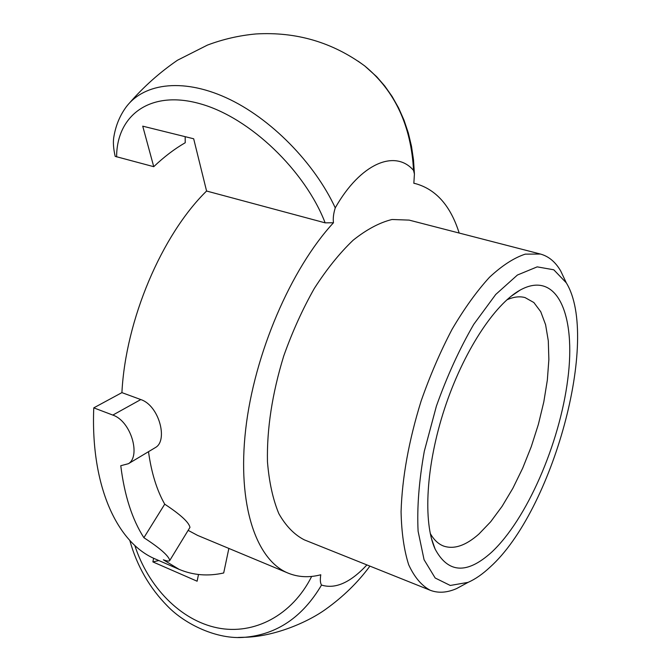 <?xml version="1.0" encoding="UTF-8"?>
<svg xmlns="http://www.w3.org/2000/svg" width="671" height="671" viewBox="0 0 671 671"><rect width="100%" height="100%" fill="white"/><g stroke="black" fill="none" stroke-linecap="round" stroke-linejoin="round"><path stroke-width="1.01" d="M506.815 299.878C513.533 296.85 519.622 296.087 525.074 297.597L533.856 302.529L540.751 311.73L545.59 324.689L548.299 340.834L548.87 359.539L547.335 380.138L543.795 401.963L538.385 424.349L531.281 446.626L522.701 468.14L512.887 488.253L502.101 506.328L490.677 521.77L478.951 534.007C465.875 545.598 454.091 549.616 443.606 546.06C438.314 544.047 433.86 539.828 430.237 533.411M491.466 552.367C526.743 519.597 559.564 443.816 567.758 379.459C576.297 315.035 557.156 269.566 520.042 290.14C494.284 304.475 463.04 352.25 444.529 408.773C425.976 465.288 422.856 522.29 435.127 549.088C448.127 573.344 466.907 574.435 491.466 552.367M490.048 567.146C482.575 574.15 475.253 579.216 468.081 582.369L450.266 585.464L435.169 577.999L424.064 559.715L418.1 531.214C416.917 507.603 418.989 480.964 424.298 451.289L436.402 406.106C447.104 376.062 459.56 348.786 473.785 324.303L495.735 294.46L517.416 275.026L537.194 266.865L553.785 269.792L566.299 282.835C600.302 338.234 552.552 511.185 490.048 567.146M565.267 280.654L560.721 271.009C555.479 261.967 548.719 256.314 540.44 254.049L525.259 254.133C514.011 257.832 502.084 265.548 489.469 277.291C476.704 291.273 464.24 308.61 452.078 329.302C440.394 351.554 430.069 375.483 421.094 401.09C408.79 440.805 402.114 477.685 401.073 511.738C401.526 532.623 404.068 550.304 408.689 564.764C414.359 577.094 421.531 585.59 430.195 590.254C438.205 593.332 446.995 592.778 456.582 588.593L465.959 583.518M540.44 254.049L409.117 220.105L392.023 219.492C379.601 222.554 366.651 229.448 353.181 240.176C339.685 253.042 326.718 269.146 314.296 288.471C302.504 309.323 292.313 331.843 283.716 356.041C272.191 393.659 266.773 428.895 267.461 461.765C269.105 482.013 272.896 499.308 278.834 513.642C285.838 525.989 294.317 534.72 304.273 539.836L430.195 590.254M366.911 564.915C350.413 582.629 335.282 589.339 321.526 585.062C320.252 583.091 320 579.66 320.78 574.779C309.188 577.798 298.318 577.253 288.161 573.143C256.247 560.302 237.048 505.037 245.678 429.448C254.234 353.986 290.971 268.635 333.462 222.772C332.9 218.419 333.504 213.445 335.265 207.842C360.495 163.221 395.185 149.004 413.546 170.384L414.418 174.007L413.848 183.284L415.861 183.728C436.209 189.541 450.644 205.972 459.174 233.047M333.453 222.772L325.15 222.847L206.576 191.025C161.719 234.984 125.611 319.849 121.912 392.627L140.801 399.564C159.027 405.494 168.069 440.059 155.789 447.331L154.405 448.161M113.86 136.85L113.785 137.194C112.971 142.269 113.433 148.66 115.186 156.377L153.743 166.685L142.73 126.165L193.676 138.78L206.576 191.025M335.257 207.842C314.615 163.254 270.765 117.945 226.043 97.681C181.313 77.341 141.564 83.598 124.647 109.155L124.697 109.088M358.104 61.17L364.747 65.951C394.842 90.828 411.105 125.611 413.537 170.308M148.501 451.692C151.378 472.644 156.779 490.14 164.722 504.181C180.533 514.607 188.945 522.332 189.968 527.356L189.776 527.683M188.14 530.358L197.626 535.416L288.161 573.143M198.499 574.502L197.115 581.212L152.879 561.904L153.617 558.23M93.764 407.859L112.829 415.081C131.239 421.254 140.885 456.33 128.429 463.695L120.772 465.716C124.437 495.399 132.145 519.396 143.888 537.706C159.933 548.106 168.564 555.68 169.78 560.436C169.469 561.434 167.322 561.216 163.363 559.799L179.182 569.385L155.664 559.161C117.408 543.451 90.501 486.525 93.764 407.859L121.912 392.627M238.255 637.442L245.074 637.257C277.182 634.355 302.663 616.959 321.526 585.062M185.162 136.674L185.23 142.738C174.619 148.836 164.118 156.821 153.743 166.685M228.861 548.433L223.695 572.975C208.027 576.481 193.189 575.282 179.182 569.385M164.722 504.181L143.888 537.706M152.879 561.904L158.842 560.545M116.62 156.888C116.662 115.345 150.187 89.545 200.218 103.787C250.191 117.643 305.288 171.139 325.15 222.847M311.671 576.423C292.33 615.148 254.192 635.42 217.312 627.855C180.331 620.272 148.266 586.915 134.787 545.414M112.829 415.081L140.801 399.564M431.403 538.368L435.127 549.088M510.69 296.565L520.042 290.14M566.299 282.835L560.721 271.009M468.081 582.369L456.582 588.593M113.802 137.194C115.487 126.752 119.094 117.417 124.638 109.172M129.394 103.116C143.669 86.727 159.706 72.434 177.488 60.231L207.44 45.091C223.124 39.186 239.295 35.471 255.961 33.953C296.288 31.612 332.548 42.281 364.747 65.951M364.714 65.926L376.691 76.712L384.785 86.039L392.149 96.515L398.591 107.93L403.992 120.117L408.303 132.925L411.482 146.236L413.512 159.899L414.401 173.772M415.861 183.728L413.856 183.242M245.074 637.257C217.203 639.991 184.911 624.173 167.616 606.232C149.566 587.972 136.951 566.03 129.788 540.415M244.99 637.274C274.103 636.569 307.217 622.587 325.712 609.26C343.233 596.704 357.97 582.327 369.906 566.114M128.429 463.695L155.789 447.331M169.788 560.436L189.977 527.356"/></g></svg>
